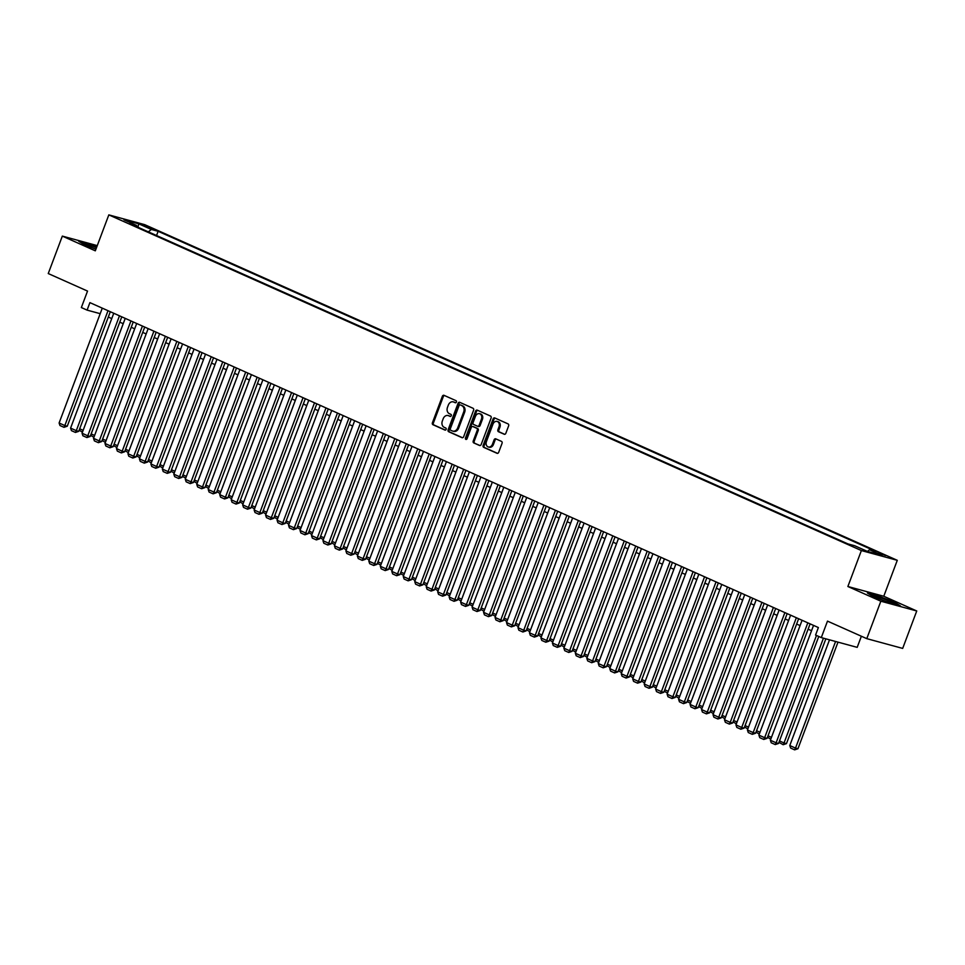 <?xml version="1.0" encoding="UTF-8"?>
<svg xmlns="http://www.w3.org/2000/svg" width="965" height="965" viewBox="0 0 965 965"><rect width="100%" height="100%" fill="white"/><g stroke="black" fill="none" stroke-linecap="round" stroke-linejoin="round"><path stroke-width="1.45" d="M456.409 402.043A1.098 0.856 -74.8 0 0 455.999 400.668L444.033 395.336A1.58 1.23 -74.8 0 0 442.356 396.301L432.417 422.754A1.58 1.23 -74.8 0 0 432.983 424.733L444.949 430.064A1.098 0.856 -74.8 0 0 445.721 428.014L444.177 427.314A5.042 3.932 -74.8 0 1 442.344 421.005L443.164 418.798A5.042 3.932 -74.8 0 1 448.098 415.541A5.042 3.932 -74.8 0 1 448.544 415.71L450.088 416.397A1.098 0.856 -74.8 0 0 450.86 414.335L449.316 413.647A5.042 3.932 -74.8 0 1 447.483 407.339L448.303 405.131A5.042 3.932 -74.8 0 1 453.236 401.874A5.042 3.932 -74.8 0 1 453.683 402.031L455.227 402.731A1.098 0.856 -74.8 0 0 456.409 402.043M885.677 555.563L877.764 552.921L885.677 555.563M504.164 434.25A1.58 1.23 -74.8 0 0 505.841 433.285L508.627 425.855A1.58 1.23 -74.8 0 0 508.048 423.888L494.768 417.954A1.58 1.23 -74.8 0 0 493.091 418.931L483.139 445.384A1.58 1.23 -74.8 0 0 483.718 447.362L496.999 453.285A1.58 1.23 -74.8 0 0 498.688 452.32L502.053 443.345A1.58 1.23 -74.8 0 0 501.474 441.379L495.793 438.846A1.58 1.23 -74.8 0 0 494.116 439.811L492.44 444.25A4.21 3.281 -74.8 0 1 488.326 446.976A4.21 3.281 -74.8 0 1 486.42 441.572L492.97 424.154A4.21 3.281 -74.8 0 1 497.084 421.428A4.21 3.281 -74.8 0 1 498.989 426.832L497.904 429.739A1.58 1.23 -74.8 0 0 498.471 431.717L504.442 434.322M97.26 245.617L62.327 236.111L48.25 273.553L87.538 291.08L81.35 307.558L87.091 310.115L89.902 302.624L818.38 627.552L815.57 635.042L821.299 637.6L857.197 647.358L861.371 636.237M880.852 601.207L916.75 610.978L883.771 596.261L847.873 586.503L880.852 601.207L866.787 638.649L827.488 621.122L821.299 637.6M847.873 586.503L861.383 550.557L108.816 214.881L144.702 224.652L897.281 560.315L861.383 550.557M62.327 236.111L95.306 250.828L108.816 214.881M473.61 410.234A1.58 1.23 -74.8 0 0 473.031 408.267L459.75 402.333A1.58 1.23 -74.8 0 0 458.061 403.31L448.122 429.763A1.58 1.23 -74.8 0 0 448.701 431.741L461.982 437.664A1.58 1.23 -74.8 0 0 463.658 436.699L473.61 410.234M477.253 410.149L490.546 416.072A1.58 1.23 -74.8 0 1 491.113 418.05L481.173 444.503A1.58 1.23 -74.8 0 1 479.496 445.468L473.803 442.935A1.58 1.23 -74.8 0 1 473.236 440.969L477.265 430.233A1.58 1.23 -74.8 0 0 476.698 428.267L472.922 426.578A1.58 1.23 -74.8 0 0 471.246 427.543L467.048 438.713A1.098 0.856 -74.8 0 1 465.468 438.014L475.576 411.114A1.58 1.23 -74.8 0 1 477.253 410.149M916.75 610.978L902.673 648.408L866.787 638.649M144.087 225.858L154.267 229.549L144.087 225.858M867.451 551.413L869.489 549.773L876.28 551.618L158.127 231.298L151.336 229.453L148.345 231.865M869.489 549.773L882.119 555.394L867.366 551.389L854.749 545.756L847.958 543.91L129.805 223.591L136.596 225.436L123.978 219.815L138.719 223.82L151.336 229.453M883.771 596.261L897.281 560.315M108.297 317.039L111.747 318.583M119.769 322.153L123.218 323.697M131.252 327.28L134.69 328.812M142.724 332.394L146.161 333.926M154.195 337.509L157.633 339.041M165.666 342.623L169.104 344.167M177.138 347.738L180.576 349.282M188.609 352.864L192.059 354.396M200.081 357.979L203.531 359.511M211.552 363.093L215.002 364.625M223.024 368.208L226.473 369.752M234.495 373.322L237.945 374.866M245.966 378.449L249.416 379.981M257.438 383.563L260.888 385.095M268.909 388.678L272.359 390.21M280.381 393.792L283.831 395.336M291.852 398.907L295.302 400.451M303.324 404.033L306.774 405.565M314.795 409.148L318.245 410.68M326.267 414.262L329.716 415.794M337.75 419.377L341.188 420.921M349.221 424.491L352.659 426.035M360.693 429.618L364.131 431.15M372.164 434.733L375.602 436.264M383.636 439.847L387.086 441.391M395.107 444.962L398.557 446.506M406.579 450.076L410.029 451.62M418.05 455.203L421.5 456.735M429.522 460.317L432.971 461.849M440.993 465.432L444.443 466.976M452.464 470.546L455.914 472.09M463.936 475.661L467.386 477.205M475.407 480.787L478.857 482.319M486.879 485.902L490.329 487.434M498.35 491.016L501.8 492.56M509.822 496.131L513.271 497.675M521.293 501.257L524.743 502.789M532.764 506.372L536.214 507.904M544.248 511.486L547.686 513.018M555.719 516.601L559.157 518.145M567.191 521.715L570.629 523.259M578.662 526.842L582.1 528.374M590.134 531.956L593.584 533.488M601.605 537.071L605.055 538.603M613.077 542.185L616.526 543.729M624.548 547.3L627.998 548.844M636.019 552.426L639.469 553.958M647.491 557.541L650.941 559.073M658.962 562.655L662.412 564.187M670.434 567.77L673.884 569.314M681.905 572.884L685.355 574.428M693.377 578.011L696.827 579.543M704.848 583.125L708.298 584.657M716.32 588.24L719.769 589.772M727.791 593.354L731.241 594.898M739.274 598.469L742.712 600.013M750.746 603.595L754.184 605.127M762.217 608.71L765.655 610.242M773.689 613.824L777.127 615.356M785.16 618.939L788.598 620.483M796.632 624.053L800.082 625.597M808.103 629.18L811.553 630.712M87.091 310.115L100.191 313.673M156.547 235.52L158.127 231.298M136.897 226.751L136.596 225.436M137.971 227.233L138.719 223.82M96.741 246.992L78.708 241.238L84.377 244.712L95.921 249.199M900.369 605.851L894.7 602.377L878.222 595.972L867.414 593.029L873.084 596.503L889.561 602.908L900.369 605.851M455.685 402.767L454.648 402.296A5.042 3.932 -74.8 0 0 454.201 402.14L453.236 401.874M448.098 415.541L449.063 415.806A5.042 3.932 -74.8 0 1 449.509 415.963L450.546 416.434M444.467 395.517A1.58 1.23 -74.8 0 0 443.333 396.567L433.381 423.02A1.58 1.23 -74.8 0 0 433.961 424.998L445.408 430.101M460.172 402.526A1.58 1.23 -74.8 0 0 459.038 403.575L449.087 430.028A1.58 1.23 -74.8 0 0 449.666 431.994L462.524 437.736M460.209 404.95A1.098 0.856 -74.8 0 0 459.038 405.626L450.305 428.846A1.098 0.856 -74.8 0 0 450.703 430.233L452.344 430.957A5.042 3.932 -74.8 0 0 452.79 431.114A5.042 3.932 -74.8 0 0 457.712 427.857L463.683 411.983A5.042 3.932 -74.8 0 0 461.849 405.674L461.186 405.216A1.098 0.856 -74.8 0 0 460.981 405.155M453.309 431.222A5.042 3.932 -74.8 0 0 453.755 431.379A5.042 3.932 -74.8 0 0 458.677 428.122L457.712 427.857M461.186 405.216L462.814 405.939A5.042 3.932 -74.8 0 1 464.647 412.248L458.677 428.122M480.039 445.541L473.803 442.935M473.61 426.771A1.58 1.23 -74.8 0 1 473.887 426.844L477.663 428.52A1.58 1.23 -74.8 0 1 478.242 430.499L474.201 441.234A1.58 1.23 -74.8 0 0 474.78 443.2M477.687 410.342A1.58 1.23 -74.8 0 0 476.553 411.38L466.433 438.279A1.098 0.856 -74.8 0 0 466.505 439.365M481.451 419.1A4.21 3.281 -74.8 0 0 479.545 413.695A4.21 3.281 -74.8 0 0 475.431 416.41L473.115 422.549A1.58 1.23 -74.8 0 0 473.694 424.516L477.47 426.204A1.58 1.23 -74.8 0 0 479.147 425.239L481.451 419.1L482.428 419.365A4.21 3.281 -74.8 0 0 480.51 413.949L479.545 413.695M477.747 426.277L478.435 426.47A1.58 1.23 -74.8 0 0 480.112 425.505L479.147 425.239M482.428 419.365L480.112 425.505M497.084 421.428L498.049 421.693A4.21 3.281 -74.8 0 1 499.954 427.097L498.869 430.004A1.58 1.23 -74.8 0 0 499.448 431.97L504.695 434.322M488.326 446.976L489.291 447.241A4.21 3.281 -74.8 0 0 493.417 444.515L492.44 444.25M496.215 439.027A1.58 1.23 -74.8 0 0 495.081 440.076L493.417 444.515M495.19 418.147A1.58 1.23 -74.8 0 0 494.056 419.184L484.116 445.649A1.58 1.23 -74.8 0 0 484.683 447.615L497.542 453.357M79.685 428.81L83.135 430.342M82.447 432.175L79.154 430.209M108.008 310.706L64.836 425.565L67.26 426.216L110.299 311.719M102.278 308.149L59.106 422.996L64.836 425.565L63.98 427.326L59.963 425.529L59.106 422.996M67.26 426.216L63.98 427.326M96.5 247.655A10.434 0.784 20.6 0 0 85.354 244.41A10.434 0.784 20.6 0 0 88.768 246.232A10.434 0.784 20.6 0 0 95.945 249.115M79.854 241.938L96.621 247.329M880.478 597.721A10.434 0.784 20.6 0 0 874.061 596.201A10.434 0.784 20.6 0 0 887.088 601.762A10.434 0.784 20.6 0 0 893.421 603.475A10.434 0.784 20.6 0 0 880.478 597.721M868.56 593.74L878.283 596.382L894.253 602.582L898.946 605.465M91.156 433.924L94.606 435.456M93.919 437.302L90.626 435.324M102.628 439.039L106.078 440.571M105.39 442.416L102.109 440.45M114.099 444.153L117.549 445.697M116.861 447.531L113.581 445.565M125.571 449.268L129.02 450.812M128.333 452.645L125.052 450.679M119.479 315.82L76.307 430.68L78.732 431.331L121.771 316.834M113.749 313.263L70.578 428.122L76.307 430.68L75.451 432.441L71.434 430.643L70.578 428.122M78.732 431.331L75.451 432.441M130.951 320.935L87.779 435.794L90.203 436.457L133.242 321.96M125.221 318.378L82.049 433.237L87.779 435.794L86.922 437.555L82.906 435.77L82.049 433.237M90.203 436.457L86.922 437.555M142.434 326.049L99.25 440.909L101.675 441.572L144.714 327.075M136.692 323.492L93.521 438.351L99.25 440.909L98.394 442.67L94.377 440.884L93.521 438.351M101.675 441.572L98.394 442.67M153.905 331.164L110.722 446.023L113.158 446.686L156.185 332.189M148.164 328.607L104.992 443.466L110.722 446.023L109.865 447.784L105.848 445.999L104.992 443.466M113.158 446.686L109.865 447.784M137.054 454.394L140.492 455.926M139.804 457.76L136.523 455.794M165.377 336.29L122.205 451.15L124.63 451.801L167.657 337.304M159.635 333.733L116.463 448.592L122.205 451.15L121.337 452.911L117.32 451.113L116.463 448.592M124.63 451.801L121.337 452.911M148.526 459.509L151.963 461.041M151.276 462.886L147.995 460.908M176.848 341.405L133.677 456.264L136.101 456.915L179.128 342.418M171.107 338.848L127.935 453.707L133.677 456.264L132.808 458.025L128.791 456.228L127.935 453.707M136.101 456.915L132.808 458.025M159.997 464.623L163.435 466.167M162.747 468.001L159.466 466.035M188.32 346.519L145.148 461.379L147.573 462.042L190.612 347.545M182.578 343.962L139.406 458.821L145.148 461.379L144.28 463.14L140.263 461.354L139.406 458.821M147.573 462.042L144.28 463.14M171.468 469.738L174.906 471.282M174.219 473.115L170.938 471.149M199.791 351.634L156.62 466.493L159.044 467.156L202.083 352.659M194.049 349.077L150.878 463.936L156.62 466.493L155.751 468.254L151.734 466.469L150.878 463.936M159.044 467.156L155.751 468.254M182.94 474.852L186.39 476.396M185.69 478.23L182.409 476.264M211.263 356.748L168.091 471.608L170.516 472.271L213.554 357.774M205.521 354.191L162.349 469.05L168.091 471.608L167.222 473.369L163.206 471.583L162.349 469.05M170.516 472.271L167.222 473.369M194.411 479.979L197.861 481.511M197.162 483.356L193.881 481.378M222.734 361.875L179.562 476.734L181.987 477.385L225.026 362.888M216.992 359.318L173.821 474.177L179.562 476.734L178.694 478.495L174.677 476.698L173.821 474.177M181.987 477.385L178.694 478.495M205.883 485.093L209.333 486.625M208.633 488.471L205.352 486.493M234.206 366.99L191.034 481.849L193.458 482.512L236.497 368.015M228.464 364.432L185.292 479.291L191.034 481.849L190.165 483.61L186.149 481.812L185.292 479.291M193.458 482.512L190.165 483.61M217.354 490.208L220.804 491.752M220.104 493.585L216.823 491.619M245.677 372.104L202.505 486.963L204.93 487.627L247.969 373.129M239.935 369.547L196.764 484.406L202.505 486.963L201.637 488.724L197.62 486.939L196.764 484.406M204.93 487.627L201.637 488.724M257.148 377.219L213.977 492.078L216.401 492.741L259.44 378.244M251.419 374.661L208.235 489.52L213.977 492.078L213.108 493.839L209.091 492.054L208.235 489.52M216.401 492.741L213.108 493.839M268.62 382.333L225.448 497.192L227.873 497.856L270.912 383.358M262.89 379.776L219.718 494.635L225.448 497.192L224.58 498.953L220.575 497.168L219.718 494.635M227.873 497.856L224.58 498.953M228.826 495.322L232.276 496.866M231.576 498.7L228.295 496.734M240.297 500.437L243.747 501.981M243.059 503.814L239.766 501.848M251.769 505.564L255.218 507.095M254.531 508.941L251.238 506.963M280.091 387.46L236.92 502.319L239.344 502.97L282.383 388.473M274.362 384.902L231.19 499.761L236.92 502.319L236.051 504.08L232.046 502.282L231.19 499.761M239.344 502.97L236.051 504.08M263.24 510.678L266.69 512.21M266.002 514.056L262.709 512.077M291.563 392.574L248.391 507.433L250.816 508.097L293.855 393.599M285.833 390.017L242.661 504.876L248.391 507.433L247.523 509.194L243.518 507.397L242.661 504.876M250.816 508.097L247.523 509.194M274.711 515.793L278.161 517.337M277.474 519.17L274.181 517.204M303.034 397.689L259.862 512.548L262.287 513.211L305.326 398.714M297.304 395.131L254.133 509.99L259.862 512.548L259.006 514.309L254.989 512.524L254.133 509.99M262.287 513.211L259.006 514.309M286.183 520.907L289.633 522.451M288.945 524.284L285.652 522.318M314.506 402.803L271.334 517.662L273.758 518.326L316.797 403.828M308.776 400.246L265.604 515.105L271.334 517.662L270.477 519.423L266.461 517.638L265.604 515.105M273.758 518.326L270.477 519.423M297.654 526.034L301.104 527.566M300.417 529.399L297.136 527.433M325.977 407.93L282.805 522.777L285.23 523.44L328.269 408.943M320.247 405.36L277.076 520.219L282.805 522.777L281.949 524.538L277.932 522.753L277.076 520.219M285.23 523.44L281.949 524.538M309.126 531.148L312.576 532.68M311.888 534.526L308.607 532.547M337.448 413.044L294.277 527.903L296.701 528.555L339.74 414.057M331.719 410.487L288.547 525.346L294.277 527.903L293.42 529.664L289.404 527.867L288.547 525.346M296.701 528.555L293.42 529.664M320.597 536.263L324.047 537.794M323.359 539.64L320.078 537.662M348.932 418.159L305.748 533.018L308.173 533.681L351.212 419.184M343.19 415.601L300.019 530.461L305.748 533.018L304.892 534.779L300.875 532.982L300.019 530.461M308.173 533.681L304.892 534.779M332.069 541.377L335.518 542.921M334.831 544.755L331.55 542.788M360.403 423.273L317.232 538.132L319.656 538.796L362.683 424.298M354.662 420.716L311.49 535.575L317.232 538.132L316.363 539.893L312.346 538.108L311.49 535.575M319.656 538.796L316.363 539.893M343.552 546.492L346.99 548.036M346.302 549.869L343.021 547.903M355.024 551.618L358.461 553.15M357.774 554.984L354.493 553.017M366.495 556.733L369.933 558.265M369.245 560.11L365.964 558.132M371.875 428.388L328.703 543.247L331.128 543.91L374.155 429.413M366.133 425.83L322.961 540.69L328.703 543.247L327.835 545.008L323.818 543.223L322.961 540.69M331.128 543.91L327.835 545.008M383.346 433.514L340.175 548.373L342.599 549.025L385.626 434.527M377.605 430.945L334.433 545.804L340.175 548.373L339.306 550.122L335.289 548.337L334.433 545.804M342.599 549.025L339.306 550.122M394.818 438.629L351.646 553.488L354.071 554.139L397.11 439.642M389.076 436.071L345.904 550.931L351.646 553.488L350.778 555.249L346.761 553.452L345.904 550.931M354.071 554.139L350.778 555.249M377.966 561.847L381.404 563.379M380.717 565.225L377.436 563.258M406.289 443.743L363.117 558.602L365.542 559.266L408.581 444.769M400.547 441.186L357.376 556.045L363.117 558.602L362.249 560.363L358.232 558.566L357.376 556.045M365.542 559.266L362.249 560.363M389.438 566.962L392.888 568.506M392.188 570.339L388.907 568.373M417.761 448.858L374.589 563.717L377.013 564.38L420.052 449.883M412.019 446.3L368.847 561.16L374.589 563.717L373.72 565.478L369.704 563.693L368.847 561.16M377.013 564.38L373.72 565.478M400.909 572.076L404.359 573.62M403.659 575.454L400.379 573.487M429.232 453.972L386.06 568.831L388.485 569.495L431.524 454.998M423.49 451.415L380.319 566.274L386.06 568.831L385.192 570.592L381.175 568.807L380.319 566.274M388.485 569.495L385.192 570.592M412.381 577.203L415.831 578.735M415.131 580.568L411.85 578.602M440.703 459.099L397.532 573.958L399.956 574.609L442.995 460.112M434.962 456.529L391.79 571.389L397.532 573.958L396.663 575.719L392.646 573.922L391.79 571.389M399.956 574.609L396.663 575.719M423.852 582.317L427.302 583.849M426.602 585.695L423.321 583.716M435.324 587.432L438.773 588.964M438.074 590.809L434.793 588.843M446.795 592.546L450.245 594.09M449.557 595.924L446.264 593.957M452.175 464.213L409.003 579.072L411.428 579.724L454.467 465.227M446.433 461.656L403.261 576.515L409.003 579.072L408.135 580.833L404.118 579.036L403.261 576.515M411.428 579.724L408.135 580.833M463.646 469.328L420.475 584.187L422.899 584.85L465.938 470.353M457.917 466.77L414.733 581.63L420.475 584.187L419.606 585.948L415.589 584.151L414.733 581.63M422.899 584.85L419.606 585.948M475.118 474.442L431.946 589.301L434.371 589.965L477.41 475.468M469.388 471.885L426.216 586.744L431.946 589.301L431.078 591.062L427.073 589.277L426.216 586.744M434.371 589.965L431.078 591.062M458.266 597.661L461.716 599.205M461.029 601.038L457.736 599.072M486.589 479.557L443.418 594.416L445.842 595.079L488.881 480.582M480.86 477L437.688 591.859L443.418 594.416L442.549 596.177L438.544 594.392L437.688 591.859M445.842 595.079L442.549 596.177M469.738 602.787L473.188 604.319M472.5 606.153L469.207 604.187M498.061 484.683L454.889 599.542L457.314 600.194L500.353 485.697M492.331 482.114L449.159 596.973L454.889 599.542L454.02 601.304L450.016 599.506L449.159 596.973M457.314 600.194L454.02 601.304M481.209 607.902L484.659 609.434M483.972 611.279L480.679 609.301M509.532 489.798L466.36 604.657L468.785 605.308L511.824 490.811M503.802 487.241L460.631 602.1L466.36 604.657L465.504 606.418L461.487 604.621L460.631 602.1M468.785 605.308L465.504 606.418M492.681 613.016L496.131 614.548M495.443 616.394L492.15 614.428M521.004 494.912L477.832 609.771L480.256 610.435L523.295 495.938M515.274 492.355L472.102 607.214L477.832 609.771L476.975 611.533L472.959 609.735L472.102 607.214M480.256 610.435L476.975 611.533M504.152 618.131L507.602 619.675M506.915 621.508L503.633 619.542M532.475 500.027L489.303 614.886L491.728 615.549L534.767 501.052M526.745 497.47L483.574 612.329L489.303 614.886L488.447 616.647L484.43 614.862L483.574 612.329M491.728 615.549L488.447 616.647M515.624 623.245L519.073 624.789M518.386 626.623L515.105 624.657M543.946 505.141L500.775 620L503.199 620.664L546.238 506.167M538.217 502.584L495.045 617.443L500.775 620L499.918 621.762L495.901 619.976L495.045 617.443M503.199 620.664L499.918 621.762M527.095 628.372L530.545 629.904M529.857 631.737L526.576 629.771M555.43 510.268L512.246 625.127L514.683 625.778L557.71 511.281M549.688 507.711L506.516 622.558L512.246 625.127L511.39 626.888L507.373 625.091L506.516 622.558M514.683 625.778L511.39 626.888M538.567 633.486L542.016 635.018M541.329 636.864L538.048 634.886M566.901 515.382L523.73 630.242L526.154 630.893L569.181 516.396M561.16 512.825L517.988 627.684L523.73 630.242L522.861 632.003L518.844 630.205L517.988 627.684M526.154 630.893L522.861 632.003M550.05 638.601L553.488 640.133M552.8 641.978L549.519 640.012M578.373 520.497L535.201 635.356L537.626 636.019L580.653 521.522M572.631 517.94L529.459 632.799L535.201 635.356L534.333 637.117L530.316 635.332L529.459 632.799M537.626 636.019L534.333 637.117M561.521 643.715L564.959 645.259M564.272 647.093L560.991 645.127M589.844 525.611L546.673 640.471L549.097 641.134L592.124 526.637M584.102 523.054L540.931 637.913L546.673 640.471L545.804 642.232L541.787 640.446L540.931 637.913M549.097 641.134L545.804 642.232M572.993 648.83L576.431 650.374M575.743 652.207L572.462 650.241M601.316 530.726L558.144 645.585L560.569 646.248L603.607 531.751M595.574 528.169L552.402 643.028L558.144 645.585L557.275 647.346L553.259 645.561L552.402 643.028M560.569 646.248L557.275 647.346M584.464 653.956L587.902 655.488M587.215 657.322L583.934 655.356M612.787 535.852L569.615 650.712L572.04 651.363L615.079 536.866M607.045 533.295L563.874 648.154L569.615 650.712L568.747 652.473L564.73 650.675L563.874 648.154M572.04 651.363L568.747 652.473M595.936 659.071L599.386 660.603M598.686 662.448L595.405 660.47M624.259 540.967L581.087 655.826L583.511 656.477L626.55 541.992M618.517 538.41L575.345 653.269L581.087 655.826L580.218 657.587L576.202 655.79L575.345 653.269M583.511 656.477L580.218 657.587M607.407 664.185L610.857 665.729M610.157 667.563L606.876 665.597M635.73 546.081L592.558 660.941L594.983 661.604L638.022 547.107M629.988 543.524L586.817 658.383L592.558 660.941L591.69 662.702L587.673 660.916L586.817 658.383M594.983 661.604L591.69 662.702M618.879 669.3L622.328 670.844M621.629 672.677L618.348 670.711M647.201 551.196L604.03 666.055L606.454 666.719L649.493 552.221M641.46 548.639L598.288 663.498L604.03 666.055L603.161 667.816L599.144 666.031L598.288 663.498M606.454 666.719L603.161 667.816M630.35 674.414L633.8 675.958M633.1 677.792L629.819 675.826M658.673 556.31L615.501 671.17L617.926 671.833L660.965 557.336M652.943 553.753L609.759 668.612L615.501 671.17L614.633 672.931L610.616 671.145L609.759 668.612M617.926 671.833L614.633 672.931M641.822 679.541L645.271 681.073M644.572 682.918L641.291 680.94M670.144 561.437L626.973 676.296L629.397 676.948L672.436 562.45M664.415 558.88L621.231 673.739L626.973 676.296L626.104 678.057L622.087 676.26L621.231 673.739M629.397 676.948L626.104 678.057M653.293 684.655L656.743 686.187M656.055 688.033L652.762 686.055M681.616 566.552L638.444 681.411L640.869 682.074L683.908 567.577M675.886 563.994L632.714 678.853L638.444 681.411L637.575 683.172L633.571 681.374L632.714 678.853M640.869 682.074L637.575 683.172M664.764 689.77L668.214 691.314M667.527 693.147L664.234 691.181M693.087 571.666L649.915 686.525L652.34 687.189L695.379 572.691M687.357 569.109L644.186 683.968L649.915 686.525L649.047 688.286L645.042 686.501L644.186 683.968M652.34 687.189L649.047 688.286M676.236 694.884L679.686 696.428M678.998 698.262L675.705 696.296M704.559 576.781L661.387 691.64L663.811 692.303L706.85 577.806M698.829 574.223L655.657 689.082L661.387 691.64L660.53 693.401L656.514 691.615L655.657 689.082M663.811 692.303L660.53 693.401M687.707 699.999L691.157 701.543M690.47 703.376L687.176 701.41M699.179 705.125L702.629 706.657M701.941 708.503L698.648 706.525M710.65 710.24L714.1 711.772M713.412 713.618L710.131 711.639M722.122 715.355L725.571 716.899M724.884 718.732L721.603 716.766M733.593 720.469L737.043 722.013M736.355 723.847L733.074 721.88M745.077 725.596L748.514 727.127M747.827 728.961L744.546 726.995M716.03 581.895L672.858 696.754L675.283 697.418L718.322 582.92M710.3 579.338L667.129 694.197L672.858 696.754L672.002 698.515L667.985 696.73L667.129 694.197M675.283 697.418L672.002 698.515M727.501 587.022L684.33 701.881L686.754 702.532L729.793 588.035M721.772 584.464L678.6 699.323L684.33 701.881L683.473 703.642L679.457 701.845L678.6 699.323M686.754 702.532L683.473 703.642M738.973 592.136L695.801 706.995L698.226 707.659L741.265 593.161M733.243 589.579L690.072 704.438L695.801 706.995L694.945 708.756L690.928 706.959L690.072 704.438M698.226 707.659L694.945 708.756M750.444 597.251L707.273 712.11L709.697 712.773L752.736 598.276M744.715 594.693L701.543 709.552L707.273 712.11L706.416 713.871L702.399 712.086L701.543 709.552M709.697 712.773L706.416 713.871M761.928 602.365L718.744 717.224L721.181 717.888L764.208 603.39M756.186 599.808L713.014 714.667L718.744 717.224L717.888 718.985L713.871 717.2L713.014 714.667M721.181 717.888L717.888 718.985M773.399 607.492L730.228 722.339L732.652 723.002L775.679 608.505M767.658 604.922L724.486 719.781L730.228 722.339L729.359 724.1L725.342 722.315L724.486 719.781M732.652 723.002L729.359 724.1M756.548 730.71L759.986 732.242M759.298 734.088L756.017 732.109M784.871 612.606L741.699 727.465L744.124 728.117L787.15 613.619M779.129 610.049L735.957 724.908L741.699 727.465L740.831 729.226L736.814 727.429L735.957 724.908M744.124 728.117L740.831 729.226M768.019 735.825L771.457 737.356M770.77 739.202L767.489 737.224M796.342 617.721L753.17 732.58L755.595 733.243L798.622 618.746M790.6 615.163L747.429 730.023L753.17 732.58L752.302 734.341L748.285 732.544L747.429 730.023M755.595 733.243L752.302 734.341M823.434 638.179L784.038 742.966L786.463 743.629L825.859 638.83M779.491 740.939L784.038 742.966L783.17 744.727L778.96 742.35M786.463 743.629L783.17 744.727M807.814 622.835L764.642 737.694L767.066 738.358L810.105 623.86M802.072 620.278L758.9 735.137L764.642 737.694L763.773 739.455L759.757 737.67L758.9 735.137M767.066 738.358L763.773 739.455M835.581 641.484L795.51 748.092L789.78 745.535L829.502 639.831M797.934 748.744L794.641 749.853L795.51 748.092L797.934 748.744L838.006 642.135M794.641 749.853L790.637 748.056L789.78 745.535M816.474 635.44L776.113 742.809L778.538 743.472L818.754 636.466M813.543 625.392L770.372 740.251L776.113 742.809L775.245 744.57L771.228 742.785L770.372 740.251M778.538 743.472L775.245 744.57M149.804 228.271L150.094 227.487M454.648 402.296L453.683 402.031M449.509 415.963L448.544 415.71M433.961 424.998L432.983 424.733M433.381 423.02L432.417 422.754M443.333 396.567L442.356 396.301M449.666 431.994L448.701 431.741M449.087 430.028L448.122 429.763M459.038 403.575L458.061 403.31M464.647 412.248L463.683 411.983M462.814 405.939L461.849 405.674M474.201 441.234L473.236 440.969M478.242 430.499L477.265 430.233M477.663 428.52L476.698 428.267M473.887 426.844L472.922 426.578M466.433 438.279L465.468 438.014M476.553 411.38L475.576 411.114M499.448 431.97L498.471 431.717M498.869 430.004L497.904 429.739M499.954 427.097L498.989 426.832M495.081 440.076L494.116 439.811M484.683 447.615L483.718 447.362M484.116 445.649L483.139 445.384M494.056 419.184L493.091 418.931M461.089 405.179L460.112 404.914M453.755 431.379L452.79 431.114M473.755 426.795L472.778 426.53M478.58 426.518L477.603 426.253"/></g></svg>
